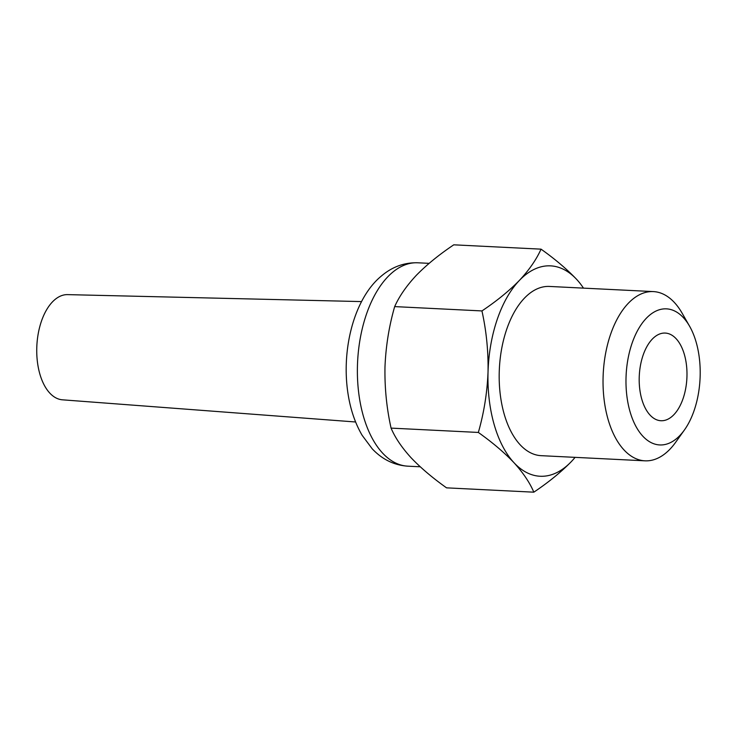 <?xml version="1.0" encoding="UTF-8"?>
<svg xmlns="http://www.w3.org/2000/svg" width="737" height="737" viewBox="0 0 737 737"><rect width="100%" height="100%" fill="white"/><g stroke="black" fill="none" stroke-linecap="round" stroke-linejoin="round"><path stroke-width="1.11" d="M575.072 457.355A105.327 57.21 -87.2 0 1 571.267 461.675C560.995 472.168 548.512 482.33 533.828 492.178C529.802 482.671 523.187 472.85 513.975 462.698A105.327 57.21 -87.2 0 1 488.032 372.074A105.327 57.21 -87.2 0 1 519.382 280.438A105.327 57.21 -87.2 0 1 576.675 279.415A105.327 57.21 -87.2 0 1 583.474 288.13M571.267 461.675A105.327 57.21 -87.2 0 1 513.975 462.698C504.311 452.536 492.436 442.449 478.341 432.444C483.951 412.95 487.185 392.83 488.032 372.074C488.41 351.3 486.383 330.922 481.943 310.931C496.627 301.092 509.11 290.931 519.382 280.438C529.194 269.926 536.416 259.498 541.041 249.152C555.136 259.157 567.011 269.245 576.675 279.415M686.958 376.478A43.888 23.842 -87.2 0 1 660.914 420.735A43.888 23.842 -87.2 0 1 639.283 375.723A43.888 23.842 -87.2 0 1 665.262 333.069A43.888 23.842 -87.2 0 1 686.958 376.478M700.15 376.238A68.126 37.007 -87.2 0 1 684.424 429.975A68.126 37.007 -87.2 0 1 633.931 422.356A68.126 37.007 -87.2 0 1 638.574 328.785A68.126 37.007 -87.2 0 1 689.574 326.196A68.126 37.007 -87.2 0 1 700.15 376.238M684.424 429.975L675.709 442.209A84.718 46.016 -87.2 0 1 644.986 460.828A84.718 46.016 -87.2 0 1 603.216 373.926A84.718 46.016 -87.2 0 1 653.378 291.594A84.718 46.016 -87.2 0 1 682.112 313.161L689.574 326.196M644.986 460.828L541.124 455.669A84.718 46.016 -87.2 0 1 499.364 368.776A84.718 46.016 -87.2 0 1 549.526 286.444L653.378 291.594M541.041 249.152L453.771 244.822C439.086 254.661 426.603 264.823 416.331 275.325C406.52 285.827 399.297 296.256 394.673 306.601C389.062 326.095 385.829 346.215 384.981 366.962C384.603 387.745 386.63 408.123 391.071 428.114C395.087 437.612 401.711 447.442 410.924 457.585C420.578 467.746 432.462 477.834 446.558 487.848L533.828 492.178M391.071 428.114L478.341 432.444M394.673 306.601L481.943 310.931M355.612 421.988L62.405 399.813A52.668 28.605 -87.2 0 1 36.85 345.828A52.668 28.605 -87.2 0 1 67.629 294.625L361.581 301.59M407.791 466.171A101.817 55.303 -87.2 0 1 357.602 361.738A101.817 55.303 -87.2 0 1 417.879 262.796C404.152 262.372 391.762 266.969 380.707 276.596C354.313 298.826 341.001 349.2 348.057 393.991C350.508 409.643 355.206 423.425 362.143 435.318L372.24 448.851C382.282 459.464 394.129 465.24 407.791 466.171L420.247 466.788M429.137 263.349L417.879 262.796"/></g></svg>
